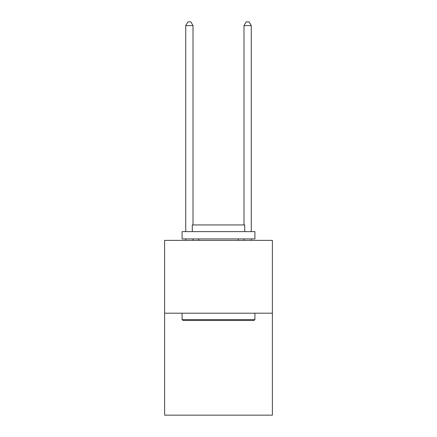 <?xml version="1.0" encoding="UTF-8"?>
<svg xmlns="http://www.w3.org/2000/svg" width="437" height="437" viewBox="0 0 437 437"><rect width="100%" height="100%" fill="white"/><g stroke="black" fill="none" stroke-linecap="round" stroke-linejoin="round"><path stroke-width="0.66" d="M272.388 313.198L272.388 415.15L164.612 415.15L164.612 240.377L272.388 240.377L272.388 313.198L164.612 313.198M182.961 320.479L182.087 319.605L254.913 319.605L254.039 320.479L182.961 320.479M254.913 231.637L254.913 238.919L182.087 238.919L182.087 231.637L254.913 231.637M192.285 231.637L192.285 224.935L244.715 224.935L244.715 231.637M254.913 313.198L254.913 319.605M182.087 313.198L182.087 319.605M238.307 238.919L238.307 240.377M198.693 238.919L198.693 240.377M193.012 224.935L193.012 25.636L185.73 25.636L185.73 231.637M185.73 238.919L185.73 240.377M193.012 238.919L193.012 240.377M185.73 25.636L187.915 21.85L190.827 21.85L193.012 25.636M251.27 240.377L251.27 238.919M251.27 231.637L251.27 25.636L243.988 25.636L243.988 224.935M243.988 240.377L243.988 238.919M243.988 25.636L246.173 21.85L249.085 21.85L251.27 25.636"/></g></svg>

